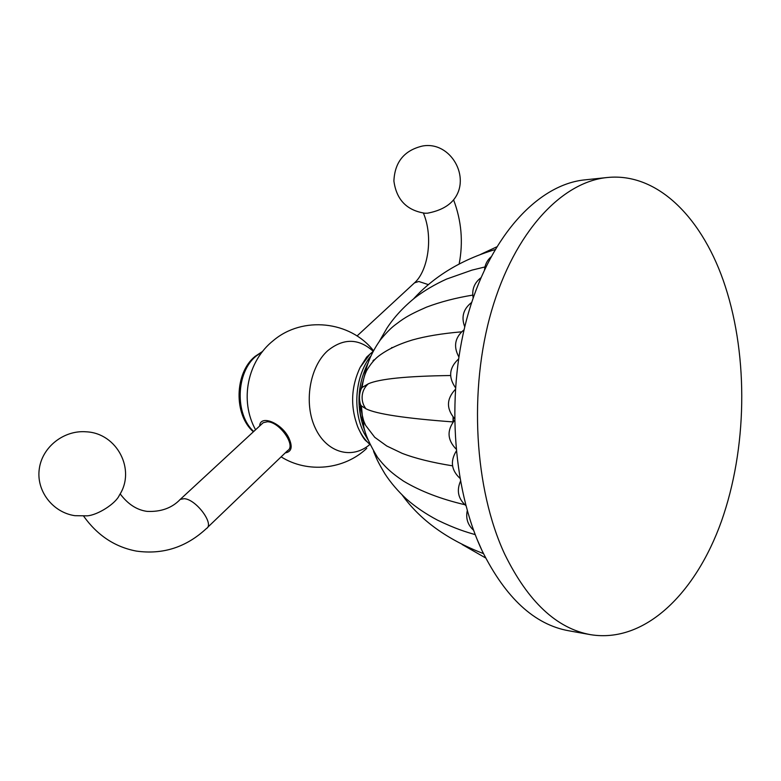 <?xml version="1.0" encoding="UTF-8"?>
<svg xmlns="http://www.w3.org/2000/svg" width="781" height="781" viewBox="0 0 781 781"><rect width="100%" height="100%" fill="white"/><g stroke="black" fill="none" stroke-linecap="round" stroke-linejoin="round"><path stroke-width="1.17" d="M607.11 177.531L584.949 179.855C539.398 184.267 491.913 233.499 468.873 311.492C445.853 389.348 451.789 486.993 482.267 551.122C505.697 598.012 534.477 624.556 568.627 630.755L590.553 634.67C556.628 628.52 528.005 601.682 504.702 554.168C474.389 489.17 468.532 389.983 491.532 310.936C514.533 231.762 561.851 181.905 607.11 177.531C658.568 172.123 703.671 219.715 725.305 286.461C748.618 358.118 747.007 448.87 721.439 521.269C695.803 593.169 645.038 643.554 590.553 634.67M453.039 422.052L453.078 417.025M461.493 331.837C442.026 333.507 425.674 336.22 412.427 339.96C398.33 344.236 386.937 349.712 378.248 356.39C370.907 362.296 365.674 372.117 366.025 372.039C364.366 375.515 363.058 380.659 362.101 387.483L361.183 388.85C359.162 393.995 358.928 399.228 360.48 404.568L361.408 405.915L360.529 405.554C359.514 411.236 360.256 416.332 362.745 420.842M361.32 387.874L362.101 387.483M450.598 375.524C406.96 376.1 379.546 378.853 368.368 383.774L362.247 387.405M453.048 421.925C405.232 418.372 376.208 413.989 365.957 408.775L361.408 405.915L362.296 415.326C363.829 421.925 363.809 421.174 365.635 425.372L374.743 437.301L386.751 445.99L402.147 453.341C415.228 458.379 432.03 462.537 452.55 465.837M366.162 369.393L360.783 389.865M360.168 403.484L363.819 424.981M392.335 347.535L391.584 347.652M372.996 351.538L369.94 354.154L360.129 367.451C350.923 387.122 350.2 407.096 357.962 427.383C361.017 434.431 365 440.113 369.901 444.418C352.309 459.745 326.897 453.068 315.348 428.203C303.555 403.572 309.481 366.992 327.669 350.737C343.396 338.036 358.567 338.202 373.162 351.225M285.26 452.892C291.713 451.818 292.865 446.752 288.716 437.672C281.375 422.716 260.063 414.34 259.663 425.987M364.786 372.937L365.576 373.074M374.001 360.324L373.826 359.836M372.996 360.685L373.152 361.232M366.084 371.922L365.196 371.834M425.215 213.272C406.852 210.548 396.416 199.78 393.897 180.987C394.776 161.979 404.314 150.323 422.531 146.018C450.491 140.834 471.539 177.512 453.732 199.672C448.177 206.448 439.4 210.958 427.422 213.203L424.415 213.223M207.443 527.536L287.633 450.608C296.438 445.853 279.588 421.72 267.356 421.76L263.217 422.706L262.113 423.722M119.386 495.174C115.92 503.452 97.859 515.099 87.169 515.85L74.878 515.685C52.678 512.443 36.092 490.829 39.284 468.893C42.174 446.917 63.993 429.921 86.232 431.805C117.062 433.133 136.089 469.898 119.386 495.174M365.02 431.327C356.009 407.76 357.102 384.799 368.31 362.462M253.698 431.502C234.7 414.32 235.979 372.352 255.992 356.195L262.357 351.762M413.286 284.001L414.506 282.859L418.801 281.482L428.427 284.645M83.645 516.153C97.352 535.375 114.914 547.022 136.333 551.083C162.848 554.813 186.2 547.296 206.399 528.542C214.726 524.461 196.353 499.459 184.316 498.678L180.304 499.342L179.308 500.26M490.907 256.959C487.168 260.376 485.04 264.613 484.532 269.679M480.92 277.753C474.252 282.898 471.665 289.634 473.169 297.961M471.685 302.423C463.338 308.846 461.024 317.018 464.754 326.907M464.07 329.777C454.903 337.363 453.156 346.393 458.837 356.878M458.515 359.035C449.231 367.636 448.196 377.155 455.401 387.571M455.274 389.475C446.498 398.896 446.224 408.57 454.454 418.47M454.474 420.403C446.8 430.351 447.298 439.849 455.977 448.919M456.192 451.193C450.129 461.21 451.35 470.211 459.853 478.216M460.419 481.36C456.436 490.771 458.252 498.854 465.876 505.6M467.272 510.676C465.642 518.428 467.751 524.959 473.598 530.25M477.337 539.896L482.014 550.585M453.205 417.161L453.351 421.672M413.53 298.898C434.343 276.123 461.512 259.692 495.027 249.608M379.459 341.131L386.917 328.186C394.151 317.145 403.533 306.972 415.062 297.678C424.2 290.688 434.724 284.469 446.634 279.051L471.978 270.119L484.962 266.956M365.693 371.092C368.017 361.037 372.801 350.786 380.054 340.331C385.804 333.272 390.803 328.147 395.059 324.955C402.283 319.575 406.442 315.875 426.563 307.128C440.367 301.905 455.753 297.893 472.73 295.101M368.368 383.774C364.239 387.464 362.159 392.082 362.111 397.627C362.159 401.893 363.448 405.603 365.957 408.775M363.38 422.648C363.458 430.302 368.202 441.909 377.604 457.471C384.291 465.984 389.856 471.939 403.572 481.155C420.403 491.22 440.796 499.069 464.763 504.692M373.582 451.408C376.608 458.486 376.852 460.331 385.023 473.989C390.803 482.804 397.929 491.142 406.403 499C415.394 506.889 425.782 513.947 437.565 520.175C455.977 529.03 465.954 531.939 475.248 534.634M402.235 495.086C420.432 520.292 447.503 539.798 483.449 553.592M462.176 544.523L485.626 557.956M480.666 254.352L496.628 246.913M367.949 439.781L364.161 433.309C352.182 410.24 355.17 375.378 370.877 355.951M360.129 367.451L366.68 357.073L370.78 353.383M357.962 427.383C364.483 441.724 366.406 440.728 367.558 442.192M373.455 350.669C350.21 320.942 302.647 315.739 273.399 340.516C247.323 361.086 239.376 400.663 255.572 429.775M281.121 456.856C307.646 473.559 344.343 469.684 366.748 448.343M253.386 431.795C233.597 414.711 234.485 373.054 254.987 356.458L262.68 351.352M357.044 335.976L414.506 282.859C427.91 271.085 433.582 237.18 423.409 213.125M459.16 263.958C463.348 242.12 461.493 220.769 453.605 199.907M263.217 422.706L180.304 499.342C172.025 508.031 160.925 512.043 147.023 511.379C136.782 509.973 127.83 504.126 120.157 493.856"/></g></svg>
